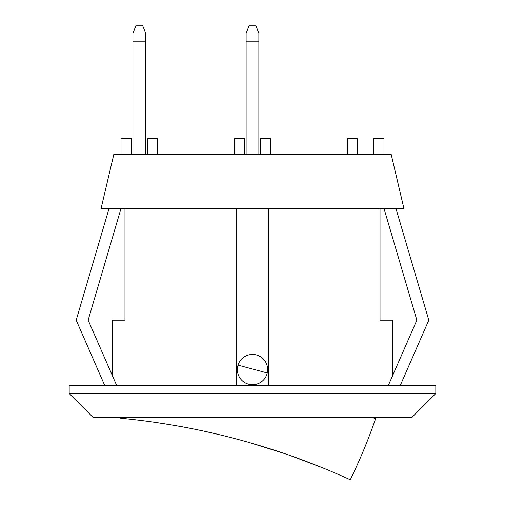 <?xml version="1.0" encoding="UTF-8"?>
<svg xmlns="http://www.w3.org/2000/svg" width="505" height="505" viewBox="0 0 505 505"><rect width="100%" height="100%" fill="white"/><g stroke="black" fill="none" stroke-linecap="round" stroke-linejoin="round"><path stroke-width="0.76" d="M270.832 154.372L270.832 138.433L260.473 138.433L260.473 154.372M268.439 208.571L101.057 208.571L113.814 154.372L391.186 154.372L403.943 208.571L268.439 208.571L268.439 385.523M157.648 154.372L157.648 138.433L147.29 138.433L147.29 154.372M244.527 154.372L244.527 138.433L234.168 138.433L234.168 154.372M131.344 154.372L131.344 138.433L120.985 138.433L120.985 154.372M357.71 154.372L357.71 138.433L347.352 138.433L347.352 154.372M384.015 154.372L384.015 138.433L373.656 138.433L373.656 154.372M392.783 375.247L392.783 320.164L380.031 320.164L380.031 208.571M124.969 208.571L124.969 320.164L112.217 320.164L112.217 375.247M236.561 208.571L236.561 385.523M267.644 369.578A15.144 15.144 0 0 1 244.925 382.695A15.144 15.144 0 0 1 244.925 356.467A15.144 15.144 0 0 1 267.644 369.578M69.179 393.49L69.179 385.523L435.821 385.523L435.821 393.49L411.91 417.401L93.09 417.401L69.179 393.49L435.821 393.49M120.985 208.571L88.148 320.164L116.705 385.523M104.75 385.523L76.192 320.164L109.029 208.571M384.015 208.571L416.852 320.164L388.294 385.523M400.25 385.523L428.808 320.164L395.97 208.571M371.484 417.401L375.682 418.525A556.112 556.112 0 0 1 350.293 479.75C348.993 479.157 335.427 472.951 321.148 467.22C304.269 460.629 286.177 453.092 245.632 441.49C205.63 430.5 182.128 426.706 164.662 423.809C143.003 420.324 123.315 418.487 120.695 418.228C122.412 418.392 138.635 419.926 155.508 422.42C173.108 425.166 192.62 427.855 232.281 437.892M248.7 442.355L283.886 453.351M290.28 455.56L321.912 467.529M375.682 418.525L375.985 417.401M238.019 365.14L267.259 372.974M258.876 41.189L258.876 33.223L255.688 25.25L249.312 25.25L246.124 33.223L246.124 41.189L258.876 41.189L258.876 154.372M246.124 154.372L246.124 41.189M145.692 41.189L145.692 33.223L142.505 25.25L136.129 25.25L132.941 33.223L132.941 41.189L145.692 41.189L145.692 154.372M132.941 154.372L132.941 41.189M120.752 417.401L120.695 418.228"/></g></svg>
